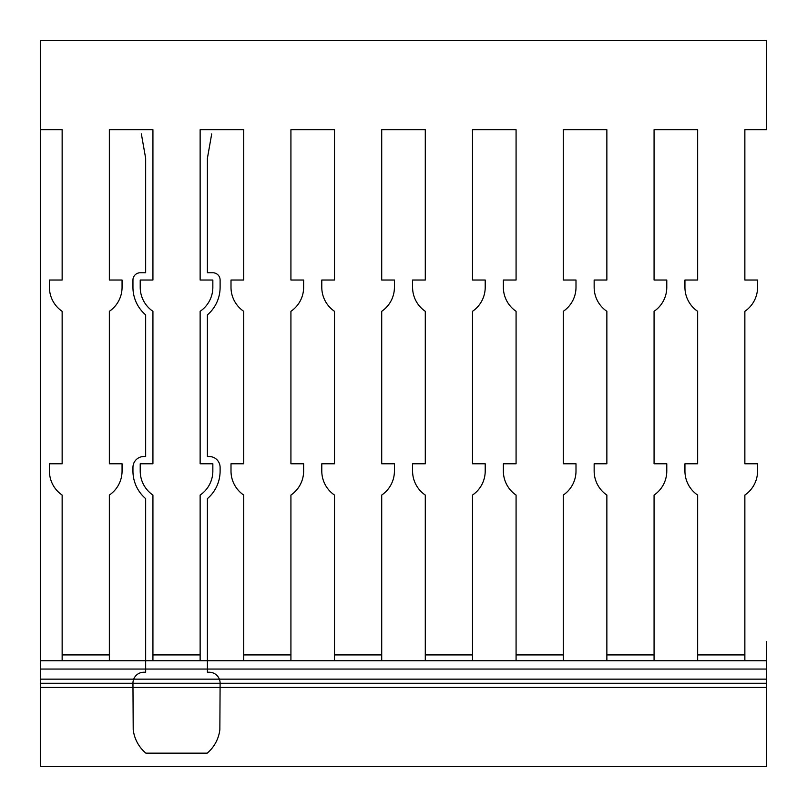 <?xml version="1.0" encoding="UTF-8"?>
<svg xmlns="http://www.w3.org/2000/svg" width="807" height="807" viewBox="0 0 807 807"><rect width="100%" height="100%" fill="white"/><g stroke="black" fill="none" stroke-linecap="round" stroke-linejoin="round"><path stroke-width="1.21" d="M40.35 665.24L40.35 40.35L766.65 40.35L766.65 129.685L744.861 129.685L744.861 280.029L744.861 129.685M757.571 280.029L757.571 287.292L757.571 280.029L744.861 280.029M757.571 463.783L757.571 471.046L757.571 463.783L744.861 463.783L744.861 311.31A29.052 29.052 0 0 0 757.571 287.292M744.861 642.09L744.861 495.064A29.052 29.052 0 0 0 757.571 471.046M697.652 463.783L697.652 311.31A29.052 29.052 0 0 1 684.941 287.292A29.052 29.052 0 0 0 697.652 311.31L697.652 463.783L684.941 463.783L684.941 471.046A29.052 29.052 0 0 0 697.652 495.064L697.652 642.09M666.784 280.029L666.784 287.292L666.784 280.029L654.073 280.029L654.073 129.685L697.652 129.685L697.652 280.029L684.941 280.029L684.941 287.292M666.784 463.783L666.784 471.046L666.784 463.783L654.073 463.783L654.073 311.31A29.052 29.052 0 0 0 666.784 287.292M654.073 642.09L654.073 495.064A29.052 29.052 0 0 0 666.784 471.046M606.864 463.783L606.864 311.31A29.052 29.052 0 0 1 594.154 287.292A29.052 29.052 0 0 0 606.864 311.31L606.864 463.783L594.154 463.783L594.154 471.046A29.052 29.052 0 0 0 606.864 495.064L606.864 642.09M575.996 280.029L575.996 287.292L575.996 280.029L563.286 280.029L563.286 129.685L606.864 129.685L606.864 280.029L594.154 280.029L594.154 287.292M575.996 463.783L575.996 471.046L575.996 463.783L563.286 463.783L563.286 311.31A29.052 29.052 0 0 0 575.996 287.292M563.286 642.09L563.286 495.064A29.052 29.052 0 0 0 575.996 471.046M516.077 463.783L516.077 311.31A29.052 29.052 0 0 1 503.366 287.292A29.052 29.052 0 0 0 516.077 311.31L516.077 463.783L503.366 463.783L503.366 471.046A29.052 29.052 0 0 0 516.077 495.064L516.077 642.09M485.209 280.029L485.209 287.292L485.209 280.029L472.498 280.029L472.498 129.685L516.077 129.685L516.077 280.029L503.366 280.029L503.366 287.292M485.209 463.783L485.209 471.046L485.209 463.783L472.498 463.783L472.498 311.31A29.052 29.052 0 0 0 485.209 287.292M472.498 642.09L472.498 495.064A29.052 29.052 0 0 0 485.209 471.046M425.289 463.783L425.289 311.31A29.052 29.052 0 0 1 412.579 287.292A29.052 29.052 0 0 0 425.289 311.31L425.289 463.783L412.579 463.783L412.579 471.046A29.052 29.052 0 0 0 425.289 495.064L425.289 642.09M394.421 280.029L394.421 287.292L394.421 280.029L381.711 280.029L381.711 129.685L425.289 129.685L425.289 280.029L412.579 280.029L412.579 287.292M394.421 463.783L394.421 471.046L394.421 463.783L381.711 463.783L381.711 311.31A29.052 29.052 0 0 0 394.421 287.292M381.711 642.09L381.711 495.064A29.052 29.052 0 0 0 394.421 471.046M334.502 463.783L334.502 311.31A29.052 29.052 0 0 1 321.791 287.292A29.052 29.052 0 0 0 334.502 311.31L334.502 463.783L321.791 463.783L321.791 471.046A29.052 29.052 0 0 0 334.502 495.064L334.502 642.09M303.634 280.029L303.634 287.292L303.634 280.029L290.923 280.029L290.923 129.685L334.502 129.685L334.502 280.029L321.791 280.029L321.791 287.292M303.634 463.783L303.634 471.046L303.634 463.783L290.923 463.783L290.923 311.31A29.052 29.052 0 0 0 303.634 287.292M290.923 642.09L290.923 495.064A29.052 29.052 0 0 0 303.634 471.046M243.714 463.783L243.714 311.31A29.052 29.052 0 0 1 231.004 287.292A29.052 29.052 0 0 0 243.714 311.31L243.714 463.783L231.004 463.783L231.004 471.046A29.052 29.052 0 0 0 243.714 495.064L243.714 642.09M212.846 280.029L212.846 287.292L212.846 280.029L200.136 280.029L200.136 129.685L243.714 129.685L243.714 280.029L231.004 280.029L231.004 287.292M212.846 463.783L212.846 471.046L212.846 463.783L200.136 463.783L200.136 311.31A29.052 29.052 0 0 0 212.846 287.292M200.136 642.09L200.136 495.064A29.052 29.052 0 0 0 212.846 471.046M152.927 463.783L152.927 311.31A29.052 29.052 0 0 1 140.216 287.292A29.052 29.052 0 0 0 152.927 311.31L152.927 463.783L140.216 463.783L140.216 471.046A29.052 29.052 0 0 0 152.927 495.064L152.927 642.09M122.059 280.029L122.059 287.292L122.059 280.029L109.349 280.029L109.349 129.685L152.927 129.685L152.927 280.029L140.216 280.029L140.216 287.292M122.059 463.783L122.059 471.046L122.059 463.783L109.349 463.783L109.349 311.31A29.052 29.052 0 0 0 122.059 287.292M109.349 642.09L109.349 495.064A29.052 29.052 0 0 0 122.059 471.046M62.139 463.783L62.139 311.31A29.052 29.052 0 0 1 49.429 287.292A29.052 29.052 0 0 0 62.139 311.31L62.139 463.783L49.429 463.783L49.429 471.046A29.052 29.052 0 0 0 62.139 495.064L62.139 642.09M40.35 129.685L40.35 636.521L40.35 129.685L62.139 129.685L62.139 280.029L49.429 280.029L49.429 287.292M744.861 463.783L744.861 311.31M684.941 463.783L684.941 471.046A29.052 29.052 0 0 0 697.652 495.064L697.652 654.911L744.861 654.911L744.861 495.064M654.073 280.029L654.073 129.685L697.652 129.685L697.652 280.029M654.073 463.783L654.073 311.31M594.154 463.783L594.154 471.046A29.052 29.052 0 0 0 606.864 495.064L606.864 654.911L654.073 654.911L654.073 495.064M563.286 280.029L563.286 129.685L606.864 129.685L606.864 280.029M563.286 463.783L563.286 311.31M503.366 463.783L503.366 471.046A29.052 29.052 0 0 0 516.077 495.064L516.077 654.911L563.286 654.911L563.286 495.064M472.498 280.029L472.498 129.685L516.077 129.685L516.077 280.029M472.498 463.783L472.498 311.31M412.579 463.783L412.579 471.046A29.052 29.052 0 0 0 425.289 495.064L425.289 654.911L472.498 654.911L472.498 495.064M381.711 280.029L381.711 129.685L425.289 129.685L425.289 280.029M381.711 463.783L381.711 311.31M321.791 463.783L321.791 471.046A29.052 29.052 0 0 0 334.502 495.064L334.502 654.911L381.711 654.911L381.711 495.064M290.923 280.029L290.923 129.685L334.502 129.685L334.502 280.029M290.923 463.783L290.923 311.31M231.004 463.783L231.004 471.046A29.052 29.052 0 0 0 243.714 495.064L243.714 654.911L290.923 654.911L290.923 495.064M200.136 280.029L200.136 129.685L243.714 129.685L243.714 280.029M200.136 463.783L200.136 311.31M140.216 463.783L140.216 471.046A29.052 29.052 0 0 0 152.927 495.064L152.927 654.911L200.136 654.911L200.136 495.064M109.349 280.029L109.349 129.685L152.927 129.685L152.927 280.029M109.349 463.783L109.349 311.31M49.429 463.783L49.429 471.046A29.052 29.052 0 0 0 62.139 495.064L62.139 654.911L109.349 654.911L109.349 495.064M62.139 129.685L62.139 280.029M744.861 660.751L744.861 654.911M697.652 654.911L697.652 660.751M654.073 660.751L654.073 654.911M109.349 660.751L109.349 654.911M152.927 654.911L152.927 660.751M606.864 654.911L606.864 660.751M516.077 654.911L516.077 660.751M563.286 660.751L563.286 654.911M425.289 654.911L425.289 660.751M472.498 660.751L472.498 654.911M334.502 654.911L334.502 660.751M381.711 660.751L381.711 654.911M243.714 654.911L243.714 660.751M290.923 660.751L290.923 654.911M200.136 660.751L200.136 654.911M62.139 654.911L62.139 660.751M40.35 683.267L40.35 766.65L766.65 766.65L766.65 683.267L40.35 683.267L40.35 86.107M40.35 660.751L40.35 636.521L40.35 660.751L766.65 660.751L766.65 641.504L766.65 683.267M40.35 687.433L766.65 687.433M141.366 133.952L145.663 158.323L145.663 272.766L140.216 272.766A7.263 7.263 0 0 0 132.953 280.029L132.953 287.292A36.315 36.315 0 0 0 145.663 314.891L145.663 456.52L143.848 456.52A10.895 10.895 0 0 0 132.953 467.414L132.953 471.046A36.315 36.315 0 0 0 145.663 498.645L145.663 672.231L143.848 672.231A10.895 10.895 0 0 0 132.953 683.126L133.205 729.639A36.315 36.315 0 0 0 145.885 753.163L207.177 753.163A36.315 36.315 0 0 0 219.857 729.639L220.109 683.126A10.895 10.895 0 0 0 209.215 672.231L207.399 672.231L207.399 498.645A36.315 36.315 0 0 0 220.109 471.046L220.109 467.414A10.895 10.895 0 0 0 209.215 456.52L207.399 456.52L207.399 314.891A36.315 36.315 0 0 0 220.109 287.292L220.109 280.029A7.263 7.263 0 0 0 212.846 272.766L207.399 272.766L207.399 158.323L211.696 133.952M766.65 679.151L40.35 679.151M766.65 669.053L40.35 669.053"/></g></svg>
